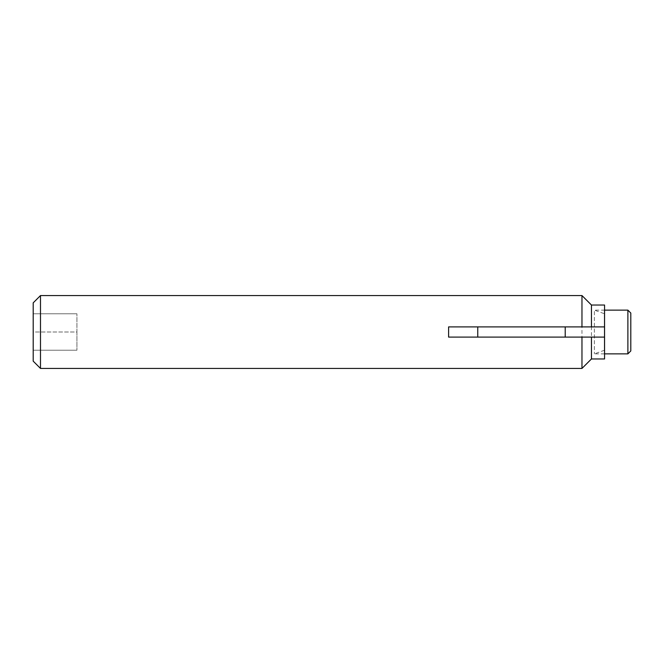 <?xml version="1.0" encoding="UTF-8"?>
<svg xmlns="http://www.w3.org/2000/svg" width="664" height="664" viewBox="0 0 664 664"><rect width="100%" height="100%" fill="white"/><g stroke="black" fill="none" stroke-linecap="round" stroke-linejoin="round"><path stroke-width="0.5" stroke-dasharray="3.32 2.49" d="M477.756 326.896L477.756 337.104L448.607 337.104L448.607 326.896L604.564 326.896M630.8 350.949L630.8 313.051M627.887 353.862L627.887 310.138M604.564 310.138L604.564 353.862L604.564 310.138M76.924 332L76.924 350.218L76.924 313.781L76.924 332L33.2 332L33.2 350.218L33.2 313.781L33.2 332L76.924 332M76.924 350.218L33.2 350.218L76.924 350.218M76.924 313.781L33.2 313.781L76.924 313.781M604.564 358.967L604.564 305.033M591.45 358.967L591.45 305.033M581.971 368.437L581.971 295.563M33.2 361.15L33.2 302.85M40.487 368.437L40.487 295.563M477.756 337.104L604.564 337.104M565.213 337.104L565.213 326.896M604.414 310.138L604.414 353.862L604.414 310.138L594.363 310.138L594.363 353.862L594.363 310.138L604.414 313.732L604.414 350.268L604.414 313.732M604.414 350.268L594.363 353.862L604.414 353.862"/><path stroke-width="1" d="M448.607 326.896L477.756 326.896L477.756 337.104L448.607 337.104L448.607 326.896M627.887 353.862L627.887 310.138L630.8 313.051L630.8 350.949L627.887 353.862L604.564 353.862M627.887 310.138L604.564 310.138M604.564 337.104L604.564 358.967L591.45 358.967L591.45 337.104L604.564 337.104L604.564 305.033L591.45 305.033L591.45 326.896L604.564 326.896M591.45 337.104L581.971 337.104L581.971 368.437L40.487 368.437L40.487 295.563L33.2 302.85L33.2 361.15L40.487 368.437M591.45 305.033L581.971 295.563L581.971 326.896L591.45 326.896M581.971 337.104L565.213 337.104L565.213 326.896L581.971 326.896M581.971 295.563L40.487 295.563M565.213 326.896L477.756 326.896M565.213 337.104L477.756 337.104M591.45 358.967L581.971 368.437"/></g></svg>
